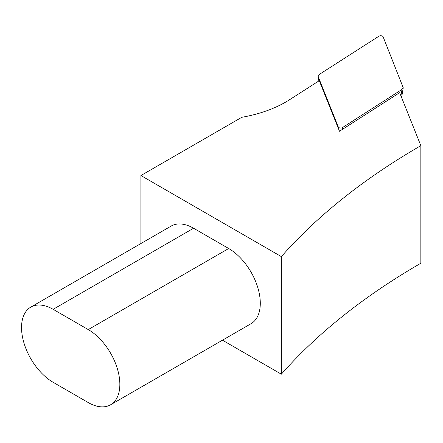 <?xml version="1.0" encoding="UTF-8"?>
<svg xmlns="http://www.w3.org/2000/svg" width="443" height="443" viewBox="0 0 443 443"><rect width="100%" height="100%" fill="white"/><g stroke="black" fill="none" stroke-linecap="round" stroke-linejoin="round"><path stroke-width="0.66" d="M378.881 36.226L319.403 74.369L318.157 76.534L338.258 126.919A2.481 1.434 0 0 0 340.058 127.983A2.481 1.434 0 0 0 342.522 127.551L402 89.414L403.246 87.786L383.145 36.863A2.481 1.434 0 0 0 381.345 35.8A2.481 1.434 0 0 0 378.881 36.226L319.403 74.369L318.157 76.534L338.258 126.919A2.481 1.434 0 0 0 340.058 127.983A2.481 1.434 0 0 0 342.522 127.551L402 89.414L403.246 87.786L383.145 36.863A2.481 1.434 0 0 0 381.345 35.8A2.481 1.434 0 0 0 378.881 36.226M222.469 340.191L281.355 374.191L281.355 256.619A757.026 437.064 180 0 1 420.85 145.675L399.658 92.681L339.499 131.255L319.27 80.681L289.467 99.791A105.512 60.918 180 0 1 241.778 117.306L140.918 175.539L140.918 243.534M420.85 145.675L420.85 263.247A757.026 437.064 0 0 0 281.355 374.191M281.355 256.619L140.918 175.539M30.8 307.11L171.236 226.03A44.688 25.799 60 0 1 193.58 228.239L228.693 248.512A44.688 25.799 60 0 1 257.887 287.889A44.688 25.799 60 0 1 251.037 323.7L110.595 404.78A44.688 25.799 -120 0 0 117.445 368.975A44.688 25.799 -120 0 0 88.251 329.592L53.143 309.325A44.688 25.799 -120 0 0 30.8 307.11A44.688 25.799 -120 0 0 23.95 342.921A44.688 25.799 -120 0 0 53.143 382.298L88.251 402.571A44.688 25.799 -120 0 0 110.595 404.78M318.262 76.91L318.905 80.914L318.262 76.91M338.557 128.902L338.258 126.919L338.557 128.902M342.295 129.461L342.522 127.551L342.295 129.461M400.921 95.838L402 89.414L400.921 95.838M228.693 248.512L88.251 329.592M193.58 228.239L53.143 309.325M401.602 97.549L403.246 87.786L401.602 97.549M318.86 80.942L318.157 76.534L318.86 80.942"/></g></svg>
